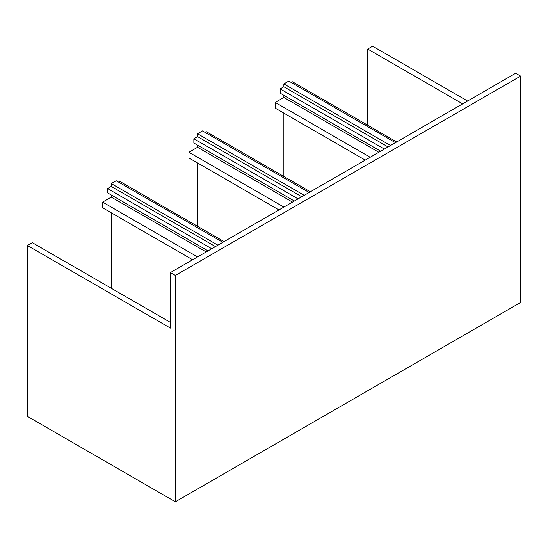 <?xml version="1.0" encoding="UTF-8"?>
<svg xmlns="http://www.w3.org/2000/svg" width="548" height="548" viewBox="0 0 548 548"><rect width="100%" height="100%" fill="white"/><g stroke="black" fill="none" stroke-linecap="round" stroke-linejoin="round"><path stroke-width="0.82" d="M170.428 272.575L170.428 328.101L27.4 245.525L27.4 416.377L175.36 501.797L175.36 275.425L170.428 272.575L515.668 73.254L520.6 76.097L175.36 275.425M197.554 162.948L197.554 226.303M283.864 207.082L188.923 152.269L188.923 157.968L278.932 209.932M188.923 152.269L197.554 147.289L292.495 202.102M197.554 147.289L197.554 145.152M309.141 192.492L202.486 130.91L197.554 133.76L197.554 136.61L193.855 138.747L193.855 143.014L294.345 201.034M193.855 138.747L298.044 198.897M197.554 136.61L301.743 196.759M197.554 133.76L304.209 195.335M204.952 132.335L206.185 131.623L310.374 191.779M170.428 322.409L32.332 242.675L27.4 245.525M467.581 101.017L372.64 46.203L367.708 49.046L367.708 125.218M462.649 103.86L367.708 49.046M520.6 76.097L520.6 302.475L175.36 501.797M283.864 113.114L283.864 176.47M370.174 157.255L275.233 102.442L275.233 108.134L365.242 160.098M275.233 102.442L283.864 97.455L378.805 152.269M283.864 97.455L283.864 95.318M395.45 142.658L288.796 81.083L283.864 83.933L283.864 86.776L280.165 88.913L280.165 93.187L380.655 151.2M280.165 88.913L384.354 149.063M283.864 86.776L388.053 146.933M283.864 83.933L390.519 145.508M291.262 82.508L292.495 81.796L396.684 141.946M111.244 212.782L111.244 288.234M197.554 256.916L102.613 202.102L102.613 207.795L192.622 259.759M102.613 202.102L111.244 197.116L206.185 251.929M111.244 197.116L111.244 194.978M222.831 242.319L116.176 180.744L111.244 183.594L111.244 186.436L107.545 188.574L107.545 192.848L208.035 250.861M107.545 188.574L211.734 248.73M111.244 186.436L215.433 246.593M111.244 183.594L217.899 245.168M118.642 182.169L119.875 181.457L224.064 241.606"/></g></svg>
